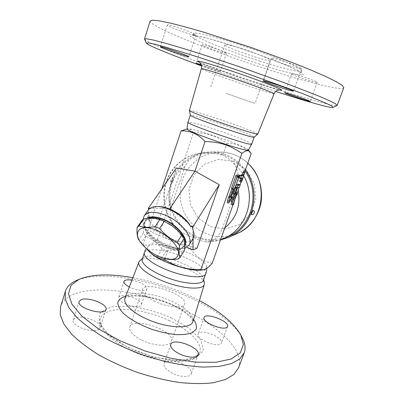 <?xml version="1.0" encoding="UTF-8"?>
<svg xmlns="http://www.w3.org/2000/svg" width="404" height="404" viewBox="0 0 404 404"><rect width="100%" height="100%" fill="white"/><g stroke="black" fill="none" stroke-linecap="round" stroke-linejoin="round"><path stroke-width="0.3" stroke-dasharray="2.02 1.52" d="M275.705 91.44L260.934 86.582C240.597 79.8 220.786 72.902 201.515 65.897M144.541 39.254C147.364 43.597 210.196 67.14 262.373 84.385C299.723 96.798 333.931 106.828 337.002 105.525M201.142 64.625L204.283 65.645C211.893 68.16 220.705 71.478 220.301 71.66L211.974 69.241L201.439 65.534M343.809 87.693C342.193 91.233 306.419 82.012 267.64 69.417C213.938 52.166 149.455 26.578 150.157 21.013M260.11 61.171C228.644 51.167 192.491 36.491 193.657 33.618C193.774 31.219 218.958 37.466 249.192 47.889C279.437 58.292 303.141 68.872 301.768 70.841C301.131 72.892 282.325 68.327 260.11 61.171M210.524 46.909C205.343 45.268 202.561 44.586 202.172 44.869C201.359 45.768 226.624 54.565 226.498 53.338C226.987 52.909 218.2 49.359 210.524 46.909M195.102 34.426C190.733 31.598 166.807 23.528 167.291 25.038C166.332 26.331 196.041 36.84 195.94 35.183L195.102 34.426M289.224 65.731C296.637 68.049 300.758 68.988 301.576 68.544C303.03 67.236 271.008 56.409 271.372 58.322C270.887 59.035 280.25 62.898 289.224 65.731M291.814 74.078C293.87 75.907 317.352 83.638 317.216 82.426C318.352 81.527 291.249 72.407 291.607 73.806L291.814 74.078M241.617 48.551C231.3 45.344 225.735 44.076 224.922 44.743C223.442 46.844 270.155 62.928 270.281 60.363C271.276 59.428 255.899 53.045 241.617 48.551M226.26 93.415L255.116 103.495L226.26 93.415M257.813 134.022C256.787 132.931 248.551 129.613 233.093 124.068C212.974 116.872 189.319 109.449 189.395 110.464M248.071 149.955L248.006 149.561C245.97 147.849 238.794 144.723 226.482 140.188C209.757 134.037 189.89 128.139 187.562 128.75L187.264 129.012M251.743 144.071L251.748 144.066C250.818 142.738 243.218 139.466 228.937 134.249C210.257 127.442 188.188 120.831 187.996 122.114L187.996 122.114M254.192 137.148L254.212 137.113C253.293 135.991 245.632 132.83 231.234 127.629C212.433 120.857 190.319 114.034 190.329 115.115L190.329 115.155M242.349 338.002C234.83 323.614 213.231 308.07 187.734 296.576C148.687 278.745 99.036 270.342 76.002 280.719M132.891 277.694C151.545 281.159 169.811 286.891 187.698 294.895L199.384 300.586M131.946 280.169L140.289 282.75C144.92 284.971 147.091 287.002 146.809 288.855C146.253 291.592 136.143 290.557 129.341 286.961M238.567 367.852C245.021 350.187 217.892 325.397 183.133 309.656C135.295 286.966 69.266 281.325 60.605 306.575M169.569 320.761C141.839 307.328 104.611 304.975 100.424 318.64C96.612 328.558 115.695 346.127 143.258 355.555C170.781 365.095 196.647 363.014 199.758 352.849C203.222 343.592 189.284 329.866 169.569 320.761M124.962 303.717C131.729 307.01 140.799 307.545 141.415 304.788C141.748 302.808 139.617 300.687 135.022 298.44C128.386 295.243 119.377 294.627 118.675 297.43C118.316 299.349 120.412 301.445 124.962 303.717M98.419 329.563L99.975 327.846C102.414 322.281 81.896 314.282 75.104 318.11L73.255 319.993C70.599 325.553 92.183 333.785 98.419 329.563M182.608 363.868C174.871 359.969 165.155 359.706 164.029 363.524C163.388 366.67 166.216 369.938 172.513 373.321C180.411 377.361 190.223 377.508 191.254 373.766C191.839 370.493 188.961 367.191 182.608 363.868M198.748 333.169L198.182 333.967C195.602 338.82 217.579 348.137 221.074 343.617L221.498 342.961C223.831 338.037 202.747 329.018 198.748 333.169M141.824 340.143C154.187 346.354 170.14 346.849 171.453 341.436C175.907 330.901 132.744 316.034 129.755 327.073C128.921 331.154 132.946 335.507 141.824 340.143M155.05 301.505C145.985 297.036 141.769 293.057 142.395 289.562C144.839 280.144 188.476 295.173 184.583 304.091C183.557 308.727 167.655 307.505 155.05 301.505M204.353 282.765C202.641 277.755 195.677 272.498 183.456 266.994C166.529 259.434 144.975 256.01 139.946 260.585M245.4 169.927C240.067 162.666 233.33 157.484 225.19 154.389C220.932 152.813 216.574 151.949 212.115 151.793C205.106 151.965 198.43 153.469 192.077 156.308C186.093 159.843 180.967 164.393 176.705 169.953C171.008 179.083 168.478 189.102 169.114 200.015C170.498 210.615 175.119 220.478 182.35 228.215C192.536 237.956 206.752 242.466 220.473 240.006M244.986 171.089C239.734 163.716 233.027 158.469 224.856 155.353C220.619 153.783 216.281 152.929 211.842 152.798L201.162 153.949C194.284 156.111 188.118 159.57 182.669 164.322C172.594 174.72 168.135 189.89 170.7 204.459L174.129 214.888C177.619 221.387 182.169 226.977 187.774 231.654C193.854 235.653 200.445 238.289 207.545 239.567C214.741 239.981 221.74 238.91 228.538 236.345M253.015 210.378L252.763 212.236C252.192 213.635 251.737 214.367 251.404 214.423M173.23 180.724L173.306 178.871C172.806 178.851 172.286 179.517 171.74 180.871L171.766 182.765C172.245 182.754 172.735 182.078 173.23 180.724M150.217 252.545C147.399 249.722 146.834 247.591 148.51 246.142C152.662 242.385 172.114 245.728 187.522 252.475C198.657 257.388 204.98 261.933 206.5 266.11C206.929 268.286 205.171 269.614 201.217 270.104M205.591 274.114L205.692 273.872C206.06 269.261 199.505 263.918 186.032 257.848C168.392 250.02 145.93 246.95 144.369 252.758L144.299 253.01M203.414 280.29L203.495 278.609C201.914 274.003 195.385 269.125 183.906 263.974C167.993 256.894 147.778 253.631 143.183 257.838L142.213 259.216M141.89 220.534C143.299 223.478 143.784 227.624 143.354 232.977L145.698 236.214C152.091 239.173 157.59 243.425 162.191 248.975L166.347 250.778C172.397 249.823 177.725 250.227 182.325 251.985L184.411 250.611M172.079 225.887L179.24 232.285C182.82 236.921 184.588 241.072 184.537 244.748C183.34 247.788 180.608 249.541 176.336 249.995C171.447 249.606 166.19 247.99 160.57 245.137C155.141 241.723 150.647 237.825 147.086 233.441C144.41 229.068 143.476 225.27 144.294 222.043C146.228 219.458 149.667 218.256 154.621 218.438L163.019 220.791L168.614 223.619M163.15 258.156L157.742 255.873C151.879 253.172 146.834 249.475 142.607 244.773M182.325 251.985L177.937 259.08M166.347 250.778L161.918 257.702M162.191 248.975L157.742 255.873M163.034 221.028C176.644 226.447 187.784 240.764 183.431 246.571C180.229 251.773 168.266 250.116 158.11 243.43C147.904 236.83 141.557 226.538 145.051 221.513C148.142 217.781 154.136 217.62 163.034 221.028M145.698 236.214L141.082 243.041M143.354 232.977L138.703 239.809M184.896 243.526L184.163 245.395C180.957 250.611 168.998 248.97 158.853 242.294C148.662 235.699 142.339 225.407 145.839 220.372L148.399 218.296M238.996 184.365L237.961 187.027L236.113 187.35L237.436 187.865M236.113 187.35L234.093 193.046L233.179 194.481M236.103 192.395C236.249 192.935 235.997 193.753 235.345 194.859L232.28 198.864L232.81 202C232.643 203.217 232.27 204.065 231.684 204.54M232.28 198.864L233.593 199.379M234.093 194.839L235.699 192.748M243.703 170.963L240.668 180.376L239.784 181.775M240.658 178.472L240.905 177.77L242.223 178.275M240.905 177.77L239.082 177.992M238.067 174.791L233.583 187.451L232.578 188.749L229.805 196.581L230.396 196.45L227.3 202.641M230.396 196.45L231.26 196.788M229.805 196.581L231.149 197.112M232.578 188.749L233.926 189.274M233.583 187.451L234.926 187.971M236.158 174.982L236.431 176.901L237.517 175.498M236.431 176.901L237.784 177.417M192.698 229.063L192.945 229.78C193.89 232.623 193.905 235.042 192.986 237.027L192.637 239.112L192.996 238.537C186.582 248.455 156.762 235.567 149.546 220.22L149.167 220.771C147.036 216.6 146.682 213.095 148.096 210.257L148.884 209.05M192.955 238.648L192.637 239.112M143.001 219.433L143.748 224.089C147.505 236.082 169.114 250.177 181.598 248.793L184.694 248.208M149.167 220.771L149.389 218.68C148.253 215.887 148.005 213.428 148.642 211.302L148.096 210.257M158.408 206.555C155.636 206.585 153.429 207.181 151.783 208.333L148.712 209.413M168.635 208.616L151.783 208.333M189.183 223.851L171.22 209.681M184.87 245.748C183.643 247.682 181.477 248.783 178.371 249.046C167.367 250.283 148.111 237.724 144.814 227.139C143.521 223.301 144.117 220.417 146.596 218.488M148.642 211.302L149.389 218.68M192.986 237.027L192.945 229.78M149.546 220.22L150.712 231.81L155.444 230.426L176.356 168.003M197.076 248.142L173.735 241.648L171.594 239.678L169.579 239.875L150.712 231.81M173.735 241.648L186.815 247.238M165.105 258.732L171.594 239.678M169.579 239.875L155.444 230.426M157.403 239.779L193.516 132.472C206.03 132.593 217.165 136.219 226.932 143.344L222.776 155.318C217.731 153.712 212.549 152.828 207.227 152.667L206.717 152.656C196.728 152.939 189.476 157.54 184.971 166.458L170.685 208.802C169.165 215.978 170.796 222.235 175.573 227.578L179.876 231.204C184.31 233.992 189.082 236.113 194.198 237.562L190.264 248.884C178.321 249.218 167.367 246.182 157.403 239.779C151.818 244.703 147.117 246.268 143.304 244.476L161.772 188.966M143.304 244.476L146.475 248.617M185.85 129.088C188.855 128.416 191.41 129.548 193.516 132.472M226.932 143.344C235.931 143.046 244.011 146.49 251.177 153.672M194.198 237.562C197.551 239.678 201.121 241.072 204.924 241.738L206.555 241.895C213.004 241.774 218.115 237.759 221.882 229.851L237.214 186.658C239.597 176.583 238.113 168.503 232.775 162.418C229.73 159.317 226.397 156.954 222.776 155.318M232.916 205.03L234.012 201.939M236.088 196.107L237.249 192.844M239.128 187.557L240.112 184.785M241.016 182.244L244.874 171.402M212.181 263.327C203.389 261.676 196.081 256.858 190.264 248.884M199.581 62.468C206.262 65.726 229.694 74.326 250.066 81.078C264.019 85.698 273.776 88.648 279.336 89.93M259.787 64.241L236.754 56.414L215.236 48.329L198.647 41.228L190.294 36.431L192.789 35.143L206.969 38.102L230.669 45.046L258.464 54.464L283.285 63.973L299.223 71.245L303.5 74.851L296.556 74.477L280.876 70.629L259.787 64.241M274.104 93.728C274.013 94.268 261.949 90.622 246.945 85.587C225.488 78.427 200.818 69.331 201.369 68.685M193.587 319.519C189.128 314.191 182.017 309.262 172.266 304.727C156.404 297.359 136.557 293.556 125.806 296.183M171.281 317.842L189.213 328.336L200.823 339.951L203.459 350.712L195.566 358.353L177.699 360.812L153.288 357.02L128.164 347.642L108.58 335.052L98.854 322.402L100.207 312.433L111.206 306.818L128.967 306.106C143.061 308.01 157.166 311.918 171.281 317.842M125.038 298.182C127.745 290.148 152.823 292.339 171.973 301.379C186.582 308.388 193.577 315.12 192.955 321.579M237.597 233.325C230.942 235.88 224.079 236.976 217.009 236.608C210.04 235.401 203.56 232.85 197.581 228.972C192.072 224.422 187.602 218.973 184.168 212.625L180.81 202.439C179.058 191.749 180.906 180.856 186.103 171.498C190.127 165.62 195.132 160.782 201.101 156.984C207.489 153.929 214.246 152.303 221.372 152.106C225.634 152.252 229.8 153.076 233.866 154.575C239.027 156.505 243.662 159.388 247.778 163.231M233.376 161.236L218.382 159.328L204.298 164.322L193.844 175.094L188.941 189.476L190.451 204.712L198.071 217.938L210.408 226.634L225.164 229.048L239.481 224.563L250.465 213.928L255.793 199.207L254.288 183.406L246.243 169.816L233.376 161.236M237.961 187.027L239.269 187.532M234.093 193.046L235.411 193.561M232.81 202L234.108 202.515M235.345 194.859L236.648 195.369M243.541 172.281L244.859 172.781M240.668 180.376L241.976 180.881M206.772 152.656C188.799 152.333 172.301 164.64 166.605 181.82C160.883 199 166.322 219.306 179.876 231.204M170.685 208.802C165.559 193.299 171.604 174.988 184.971 166.458M204.924 241.738C211.62 242.168 218.064 241.011 224.26 238.269M243.774 175.831C240.925 170.609 237.259 166.14 232.775 162.418M237.214 186.658L238.178 190.228M224.781 227.901L221.882 229.851M193.657 33.618C193.082 34.678 192.541 35.229 192.036 35.274L202.505 37.011C216.544 40.456 235.406 46.354 255.212 53.313L281.598 63.297L298.142 70.725L302.025 73.144C301.763 73.296 301.677 72.528 301.768 70.841M224.922 44.743L210.317 88.072M270.281 60.363L255.116 103.495M199.278 62.236C199.894 62.771 205.257 64.973 215.367 68.857L250.015 81.058L272.028 87.986L279.714 89.935M291.607 73.806L284.785 92.814M317.216 82.426L310.221 101.47M271.372 58.322L263.428 80.906M301.576 68.544L293.41 91.132M167.291 25.038L160.358 46.783M195.94 35.183L188.87 56.747M202.172 44.869L196.086 63.271M226.498 53.338L220.301 71.66M100.424 318.64C97.445 324.447 109.944 339.582 133.017 349.581C146.546 355.369 159.762 358.888 172.654 360.146L181.184 360.368L194.046 357.954L199.758 352.844M171.453 341.436L184.588 304.091M129.755 327.073L142.395 289.562M125.023 298.223C124.149 298.283 125.593 297.692 129.356 296.45C130.704 296.122 133.673 295.97 138.264 295.991L145.263 296.738C155 298.485 163.817 301.187 171.715 304.843C180.073 308.813 186.163 312.812 189.986 316.837C193.652 321.175 192.764 321.468 192.945 321.609M204.086 317.529L198.182 333.967M227.543 326.508L221.493 342.966M170.725 344.491L164.029 363.529M198.137 354.727L191.254 373.766M105.989 309.514L99.975 327.846M79.144 301.525L73.255 319.993M146.809 288.85L141.415 304.788M123.967 281.426L118.675 297.43M247.819 163.13C243.733 159.363 239.138 156.52 234.017 154.606C229.911 153.091 225.695 152.257 221.372 152.106L212.115 151.793M206.5 266.11L206.777 268.347M148.51 246.142L146.329 248.485M143.183 257.838L142.471 258.444M203.495 278.609L203.687 279.523M145.839 220.372L145.051 221.513M184.163 245.395L183.431 246.571M173.306 178.871C169.832 178.482 169.594 182.219 171.766 182.765M178.371 249.046L181.598 248.793M144.814 227.139L143.748 224.089M248.228 149.818L248.006 149.561M187.224 128.815L187.557 128.75M206.717 152.656C189.466 152.369 173.412 163.499 166.993 179.457C160.575 195.425 164.034 214.792 175.573 227.578M220.579 239.718C216.014 241.249 211.343 241.976 206.555 241.895M207.227 152.667L211.842 152.798"/><path stroke-width="0.61" d="M201.515 65.897C171.811 55.09 147.652 45.369 146.511 43.228L148.071 42.869L154.015 44.016L164.443 46.768L197.531 56.858L241.117 71.377L302.445 93.551L326.604 103.444L331.992 106.196L333.002 107.444C330.785 108.429 305.762 101.212 275.705 91.44M333.002 107.444L337.173 105.363L335.446 103.752L329.417 100.672L318.968 96.137L285.981 83.335L242.37 67.781C219.357 59.898 197.389 52.752 179.709 47.374L164.539 42.965L153.515 40.102L146.859 38.814L144.506 39.021L146.511 43.228M310.08 101.333L310.221 101.47C310.53 102.197 287.224 94.364 285.017 93.006L284.785 92.814C284.174 91.981 308.53 100.177 310.08 101.333M275.281 84.219C284.411 87.213 293.875 90.834 293.41 91.132C292.703 91.279 288.683 90.153 281.346 87.754C272.473 84.835 263.075 81.255 263.428 80.906C263.999 80.729 267.953 81.83 275.281 84.219M161.499 47.455L160.358 46.783C159.701 45.839 183.451 53.929 187.971 56.191L188.87 56.747C189.249 57.585 166.741 49.939 161.499 47.455M201.439 65.534L196.086 63.271L201.142 64.625M144.506 39.021L150.157 21.013L152.707 20.2L159.585 20.897L170.852 23.215C180.467 25.568 191.92 28.709 205.212 32.643L249.526 47C272.639 55.03 294.395 63.216 311.58 70.321L326.149 76.694L336.451 81.8L342.299 85.481L343.809 87.693L337.173 105.358M274.104 93.728C274.649 93.268 258.186 86.981 238.113 80.073C218.039 73.159 201.212 67.983 201.369 68.685L189.395 110.494C187.239 111.61 258.787 136.249 257.792 134.047L274.099 93.728C276.543 89.385 278.356 90.304 279.719 89.935L279.714 89.935M251.743 144.077C253.202 147.192 184.896 123.675 187.991 122.124L187.092 127.977L187.264 129.012C185.714 131.33 247.854 152.727 248.071 149.955L248.849 149.238L251.748 144.066L254.207 137.128M189.395 110.494L190.329 115.155C188.426 116.524 254.828 139.39 254.192 137.148M79.088 279.31L76.002 280.719C70.463 283.219 66.938 286.719 65.423 291.213L65.155 298.819L68.892 307.671L76.8 317.433C84.108 324.255 93.314 331.022 104.429 337.729C116.453 344.223 129.447 350.031 143.41 355.151L164.458 361.378C178.396 364.514 191.375 366.423 203.394 367.1L219.119 366.438L231.361 363.615L239.754 358.939L244.228 352.783C245.799 348.309 245.172 343.38 242.349 338.002L240.784 334.992L243.39 344.607L240.299 352.874L231.073 359.02L215.776 362.302L195.172 362.136L170.796 358.282L144.859 350.93L119.897 340.754L98.318 328.79L81.982 316.231L71.947 304.232L68.458 293.708L71.114 285.29L79.088 279.31C92.087 274.094 110.024 273.553 132.891 277.694M199.384 300.586C219.953 311.403 233.754 322.872 240.784 334.992M227.139 327.109C223.771 331.27 201.641 322.023 204.086 317.529C205.464 312.105 229.901 321.427 227.543 326.508L227.139 327.109M179.421 353.884C173.058 350.561 170.16 347.425 170.725 344.486C172.725 337.103 201.227 347.723 198.137 354.732C197.197 358.222 187.4 357.858 179.421 353.884M80.952 299.798C87.648 296.364 108.302 304.348 105.984 309.514C104.671 316.246 76.305 307.848 79.144 301.525L80.952 299.798M129.341 286.961C125.427 284.87 123.634 283.027 123.967 281.426C124.74 279.886 127.401 279.467 131.946 280.169M65.423 291.213L60.605 306.575L60.191 314.615L63.761 323.887L71.498 334.022C78.679 341.077 87.769 348.021 98.768 354.869C110.681 361.469 123.573 367.327 137.456 372.443C151.54 376.957 165.307 380.28 178.76 382.411C191.637 383.79 203.081 383.911 213.085 382.775L225.417 379.548L233.941 374.442L238.567 367.852L244.228 352.783M142.471 258.444L139.946 260.585L138.91 261.994C136.729 266.862 150.121 276.836 168.241 283.037C186.335 289.304 203.03 289.688 204.303 284.512L204.353 282.765L203.687 279.523M220.473 240.006L229.174 237.168C253.237 227.21 262.151 191.804 245.4 169.927M243.774 175.831C256.474 198.026 246.415 229.093 224.26 238.269L228.538 236.345C251.944 226.785 260.923 192.597 244.986 171.089M251.404 214.423L251.753 212.605L253.015 210.378C255.752 211.277 254.015 215.64 251.404 214.423M164.736 259.802C177.457 267.261 186.012 269.513 200.904 269.564L203.172 269.892L201.217 270.104C189.607 271.927 158.242 261.125 150.217 252.545L149.248 251.601C153.202 255.636 158.368 258.373 164.736 259.802L165.105 258.732M146.329 248.485C143.991 252.419 144.652 252.172 144.299 253.01C143.077 257.434 155.636 266.216 172.089 271.852C188.527 277.538 203.833 278.356 205.591 274.114L206.065 272.968C206.459 272.119 206.697 270.579 206.777 268.347M144.329 252.874L142.213 259.216C140.435 263.726 152.995 272.867 169.766 278.609C186.517 284.406 202.04 284.936 203.414 280.29L205.646 273.988M180.012 257.742L184.411 250.611C185.168 245.279 185.062 241.208 184.098 238.4L181.8 234.997C178.654 231.28 175.422 228.25 172.099 225.897L164.327 221.311L159.888 219.448C155.298 217.923 149.914 217.751 143.738 218.928L141.89 220.534L137.092 227.452L138.925 225.881C143.253 227.482 148.647 227.71 155.106 226.568L159.575 228.462C164.579 234.482 170.463 239.072 177.225 242.228L179.568 245.632C178.846 251.187 178.992 255.222 180.012 257.742L177.937 259.08C172.079 259.893 167.155 259.585 163.15 258.156L162.241 257.848C173.205 260.989 178.644 258.954 178.558 251.737C177.528 244.824 167.438 234.855 156.661 230.325C139.097 222.523 131.214 233.148 143.223 245.445C148.576 251.091 154.914 255.227 162.241 257.848M168.518 223.564L172.079 225.887M143.223 245.445L138.703 239.809C137.259 237.148 136.724 233.032 137.092 227.452M164.327 221.311L159.575 228.462M181.8 234.997L177.225 242.228M184.098 238.4L179.568 245.632M143.738 218.928L138.925 225.881M159.888 219.448L155.106 226.568M148.399 218.296C152.167 216.726 157.308 217.246 163.817 219.852C175.962 224.72 186.683 236.981 184.896 243.526M239.269 187.532L240.269 184.845L238.4 185.143C237.895 185.38 237.325 186.33 236.688 187.996L234.502 195.001L235.411 193.561L237.436 187.865L239.269 187.532M234.502 195.001L233.179 194.481L235.36 187.481C235.997 185.82 236.567 184.865 237.077 184.628L238.996 184.365M232.916 204.934L232.982 205.055C233.568 204.576 233.941 203.732 234.108 202.515L233.593 199.379L236.648 195.369C237.299 194.263 237.552 193.44 237.411 192.905L233.366 198.026L232.265 201.116L232.916 204.934L231.613 204.419L230.947 200.596L232.042 197.506L234.093 194.839M232.982 205.055L231.613 204.419M235.699 192.748L236.103 192.395L237.411 192.905M241.259 180.982L241.097 182.275L241.976 180.881L245.026 171.458L243.188 175.563L241.385 175.76L240.37 178.497L242.223 178.275L241.259 180.982L239.946 180.477L240.658 178.472M240.34 178.472L239.042 177.987L240.052 175.25L241.87 175.058L243.703 170.963L245.026 171.458M241.87 175.058L243.188 175.563M241.097 182.275L239.784 181.775L239.946 180.477M233.148 189.415L230.361 197.288L229.765 197.425L228.639 203.172L231.734 196.975L231.149 197.112L233.926 189.274L234.926 187.971L239.415 175.306L237.784 177.417L237.522 175.503L232.992 188.314L233.148 189.415L231.795 188.89L231.633 187.789L236.158 174.982L237.522 175.503M228.639 203.172L227.3 202.641L228.417 196.894L229.012 196.758L231.795 188.89M229.012 196.758L230.361 197.288M228.417 196.894L229.765 197.425M231.26 196.788L231.734 196.975M237.517 175.498L238.067 174.791L239.415 175.306M231.633 187.789L232.992 188.314M184.694 248.208L189.011 245.046C194.122 238.203 181.164 221.397 165.221 215.11C154.843 211.171 147.834 211.398 144.203 215.787L148.712 209.413C150.465 207.57 153.172 206.621 156.843 206.565C167.66 206.176 184.966 216.514 190.941 226.982L191.673 225.816L192.94 228.209L192.698 229.063M192.577 228.79L192.748 229.184C194.354 233.037 194.425 236.194 192.955 238.648L189.011 245.046M144.203 215.787L143.001 219.433M156.843 206.565L158.408 206.555C161.484 206.545 164.893 207.232 168.635 208.616L171.22 209.681C178.795 213.226 184.785 217.948 189.183 223.851L190.941 226.982M146.596 218.488C150.354 216.049 156.085 216.342 163.787 219.377C177.811 224.947 189.299 239.693 184.87 245.748M186.815 247.238L193.056 249.904L192.996 238.577M149.49 208.292L148.339 208.277L148.475 209.636M193.056 249.904L197.076 248.142L219.251 184.689L194.96 171.134L205.06 141.491C198 133.931 190.006 130.411 181.083 130.941L187.224 128.815M200.904 269.564L241.9 153.394C229.411 145.026 220.655 142.132 205.06 141.491M192.94 228.209L192.93 226.806L219.251 184.689M148.339 208.277L176.356 168.003L194.96 171.134L169.513 209.211M192.93 226.806L191.673 225.816M161.772 188.966L181.083 130.941M146.475 248.617L149.248 251.601M244.874 171.402L251.177 153.672L250.116 152.005C248.581 149.884 245.844 150.344 241.9 153.394M203.172 269.892C205.363 269.746 208.368 267.559 212.181 263.327L232.916 205.03M234.012 201.939L236.088 196.107M237.249 192.844L239.128 187.557M240.112 184.785L241.016 182.244M279.336 89.93L281.598 90.228C281.775 89.956 280.426 89.168 277.553 87.86C270.589 84.85 256.156 79.462 240.228 73.957C224.291 68.488 209.605 63.852 202.263 61.933C199.192 61.196 197.647 60.989 197.617 61.312L199.581 62.468M125.806 296.183C121.614 297.485 118.958 299.521 117.837 302.293C117.741 305.429 119.438 308.979 122.927 312.933C129.401 318.988 140.001 324.998 152.257 329.447C160.55 332.058 168.443 333.78 175.942 334.608C182.845 334.86 188.34 334.199 192.42 332.618L196.102 329.24C196.925 326.366 196.086 323.129 193.587 319.519M192.945 321.609L192.955 321.574C191.294 328.073 173.579 328.745 154.737 322.21C135.87 315.756 122.336 304.318 125.038 298.182L125.023 298.223M247.778 163.231C269.786 182.446 263.575 222.806 237.597 233.325L229.174 237.168M235.36 187.481L236.688 187.996M233.33 193.208L234.658 193.723M237.077 184.628L238.4 185.143M238.916 184.335L240.228 184.84M235.815 192.602L237.118 193.112M232.042 197.506L233.366 198.026M230.947 200.596L232.265 201.116M242.834 172.346L244.152 172.846M240.052 175.25L241.385 175.76M238.178 190.228C240.85 205.787 236.38 218.347 224.781 227.901M201.369 68.685C202.121 63.761 200.121 63.367 199.278 62.236M254.192 137.143L257.792 134.047M187.991 122.124L190.324 115.135M138.91 261.994L125.038 298.187M204.303 284.512L192.955 321.574M247.819 163.13C257.999 173.21 262.524 185.466 261.383 199.894C260.141 213.186 250.707 227.588 237.597 233.325M238.961 184.34L240.269 184.845M239.042 177.987L240.37 178.497M250.116 152.005L248.228 149.818M224.26 238.269L220.579 239.718"/></g></svg>
